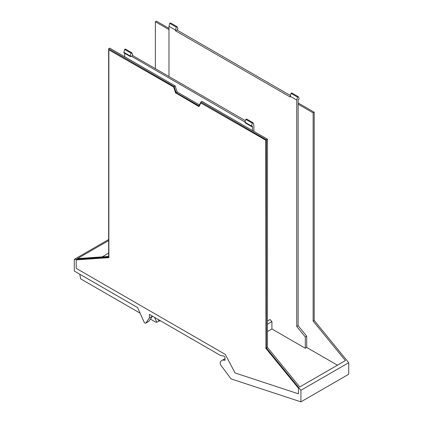 <?xml version="1.0" encoding="UTF-8"?>
<svg xmlns="http://www.w3.org/2000/svg" width="423" height="423" viewBox="0 0 423 423"><rect width="100%" height="100%" fill="white"/><g stroke="black" fill="none" stroke-linecap="round" stroke-linejoin="round"><path stroke-width="0.63" d="M300.917 390.302L348.711 362.707L348.711 374.255L300.917 401.85L300.917 390.302L266.4 348.055L266.4 139.823L267.473 139.204L267.473 347.436L266.4 348.055M300.917 401.85L231.191 378.918A0.608 0.349 -120 0 1 230.868 378.659L221.134 365.572A3.046 1.761 -120 0 1 220.679 361.633A9.095 5.25 -120 0 1 221.821 360.496L225.036 358.646M221.821 360.496A9.095 5.25 -120 0 1 225.036 360.343L225.036 357.99A1.518 0.872 -120 0 0 223.598 355.997L220.626 355.532L149.372 314.395L149.372 318.022L152.375 316.288L148.885 321.253A1.518 0.872 -120 0 1 148.716 321.411L145.713 323.14A1.518 0.872 -120 0 1 144.079 322.035L137.591 307.59L74.289 271.043L74.289 259.362L108.648 256.978L108.648 48.745L174.128 86.551L176.127 92.653L198.921 105.813L200.92 102.017L266.4 139.823M145.713 323.14A1.518 0.872 -120 0 0 145.882 322.987L149.372 318.022M108.864 49.861L173.959 87.191L108.864 49.861L108.864 257.639L76.214 259.902L108.864 257.533M173.959 87.191L175.857 92.991L199.08 106.4M265.972 140.32L200.883 102.985L265.972 140.32L265.972 348.097L298.622 388.06L298.405 393.797L298.622 388.06M298.125 104.185L298.125 325.689L296.729 326.493L296.729 100.04L297.512 97.11L298.231 96.698A4.859 2.808 -60 0 1 298.982 98.739L298.982 99.236L298.125 99.728L298.125 104.185L313.126 112.846L313.126 321.078L345.406 360.592L299.754 386.95L267.473 347.436M348.711 362.707L314.199 320.46L313.126 321.078M168.983 29.626L155.373 21.769L156.447 21.15L168.983 28.389M298.125 102.948L314.199 112.227L314.199 320.46M199.423 104.867L177.2 92.034L175.201 85.932L174.128 86.551M176.127 92.653L177.2 92.034M108.648 48.745L109.721 48.127L175.201 85.932M108.648 239.518L74.289 259.362M108.648 240.581L77.441 258.596L108.648 256.433M200.92 102.017L201.993 101.398L267.473 139.204M76.214 259.902L76.214 268.356L225.306 354.432L235.066 372.964L298.405 393.797M200.883 102.985L198.979 106.591L175.857 92.991M175.64 93.113L173.742 87.318M265.76 140.441L265.972 348.097M265.76 348.219L298.405 388.182M298.125 325.689L306.696 336.185L306.696 347.442L337.438 365.192M314.199 112.227L313.126 112.846M155.373 21.769L155.373 68.669M251.611 126.583L245.076 122.807L245.076 122.31A4.859 2.808 120 0 1 245.826 119.402L252.362 123.178A4.859 2.808 -60 0 0 251.611 126.086L251.611 126.583L252.468 126.086L252.468 130.543M245.081 122.067L131.262 56.106L130.406 56.603L130.406 56.106A4.859 2.808 120 0 1 131.156 53.198L131.876 52.785L132.658 54.81L132.658 55.55L131.262 56.354M124.727 56.788L124.727 53.324M102.165 256.883L108.648 253.139M306.696 347.442L305.306 348.245L271.931 328.978L271.931 321.58L269.996 319.539L267.473 320.994M267.473 331.553L271.931 328.978M296.729 326.493L305.306 336.988L306.696 336.185M305.306 348.245L305.306 336.988M252.362 123.178L253.081 122.76L253.863 124.785L253.863 131.347M290.395 95.513L176.914 29.996L177.771 29.256L177.771 28.759A4.859 2.808 -60 0 0 177.026 26.718L176.301 27.135L175.524 30.059L175.524 30.8L176.914 29.996M245.826 119.402L246.546 118.99L253.081 122.76M245.345 120.613L132.658 55.55M131.876 52.785L125.34 49.01L124.616 49.428L123.87 52.827L130.406 56.603M168.983 76.526L168.983 26.284L169.766 23.36L170.485 22.942L177.026 26.718M175.524 30.8L290.194 97.004L290.971 93.34L291.696 92.923L298.231 96.698M168.983 26.284L175.524 30.059M296.729 100.04L290.194 96.264M297.512 97.11L290.971 93.34M124.616 49.428L131.156 53.198M169.766 23.36L176.301 27.135M158.207 319.492L158.905 321.052A7.577 4.373 -120 0 0 159.825 320.978A7.577 4.373 -120 0 0 160.412 320.766M158.905 321.052L156.79 322.268L154.612 317.419M150.392 319.106L154.628 321.549A7.577 4.373 -120 0 0 156.79 322.268M79.757 274.199L80.645 278.836L140.092 313.157M148.885 321.253L145.882 322.987M267.473 324.155L271.931 321.58M251.611 126.086L245.076 122.31M123.87 52.336L130.406 56.106"/></g></svg>
